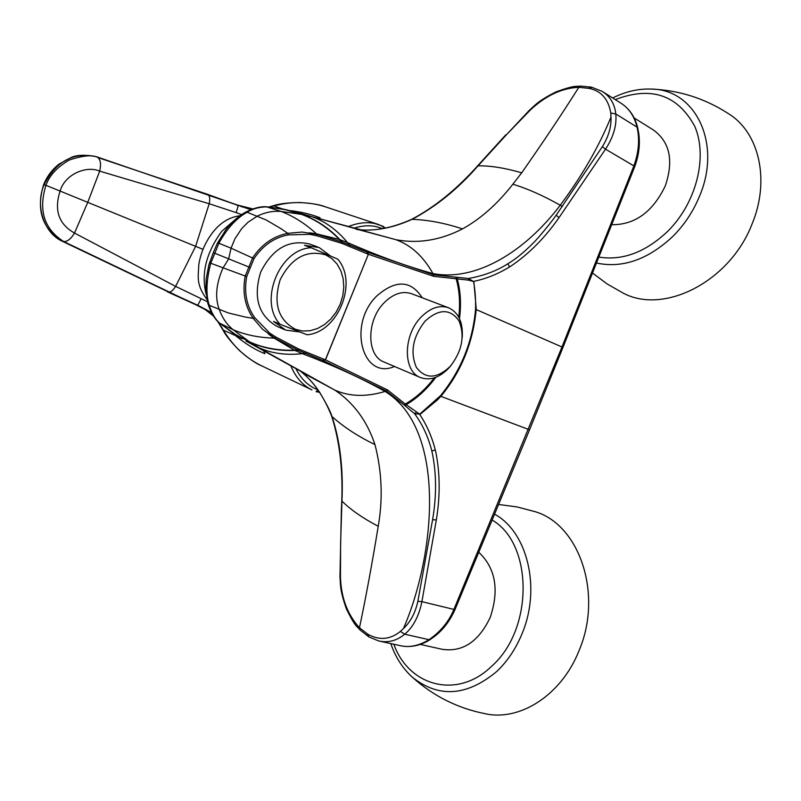 <?xml version="1.0" encoding="UTF-8"?>
<svg xmlns="http://www.w3.org/2000/svg" width="801" height="801" viewBox="0 0 801 801"><rect width="100%" height="100%" fill="white"/><g stroke="black" fill="none" stroke-linecap="round" stroke-linejoin="round"><path stroke-width="1.2" d="M498.592 504.47L516.945 506.913L534.878 511.609C579.213 524.305 603.293 593.931 579.033 650.652C561.631 694.968 519.809 721.831 484.575 713.601C457.221 708.054 433.151 695.919 412.365 677.225L409.671 674.692M647.969 89.001L651.563 89.081C679.468 90.303 705.12 98.513 728.51 113.712C759.218 132.395 770.312 180.395 752.049 224.03C729.891 281.822 663.628 315.073 622.968 292.986L607.128 283.934L592.51 273.021M262.478 366.237L261.547 365.807C245.797 358.097 233.081 346.212 223.399 330.142L235.464 335.579C245.567 343.879 255.369 349.917 264.871 353.682L263.799 351.048M295.489 329.341L302.578 331.013L310.017 330.743L317.446 328.55L324.495 324.565L330.843 318.978L336.16 312.09L340.215 304.21L342.798 295.739L343.799 287.078L343.148 278.648L340.876 270.848L337.091 264.07L331.964 258.663L325.727 254.898C306.673 249.501 291.484 257.762 280.19 279.679C272.991 303.289 278.097 319.839 295.489 329.341M280.12 324.295L307.073 334.768C338.032 332.375 358.267 282.553 337.782 259.154L311.219 247.749C279.569 248.831 258.242 301.336 280.12 324.295L273.562 321.421L285.687 330.122L299.724 331.954M311.219 247.749L304.49 245.286L319.219 247.569L330.392 255.909M434.312 377.852C425.762 389.076 416.089 397.807 405.266 404.034L419.674 414.147L440.46 395.744C460.996 370.543 472.69 341.727 475.554 309.286C475.794 299.083 475.123 289.812 473.551 281.501L468.375 278.518C483.674 275.794 496.85 270.858 507.894 263.729C515.734 259.113 524.285 252.105 533.556 242.693C538.182 238.308 551.989 221.386 556.184 215.189L602.372 146.643L605.526 149.166C613.416 137.101 616.84 125.377 615.809 113.982C614.677 103.86 610.102 96.3 602.072 91.314L591.739 87.259M425.101 321.111C438.968 308.605 450.272 308.535 459.013 320.901C465.031 335.959 462.117 351.108 450.262 366.347C436.815 378.973 425.511 379.314 416.37 367.379C409.932 352.2 412.845 336.78 425.101 321.111M451.033 365.476L449.031 367.829C439.529 377.722 429.987 380.946 420.395 377.511C402.933 371.314 402.993 335.479 420.895 317.336C430.127 307.964 439.328 304.76 448.5 307.744C458.593 312.44 463.178 322.413 462.237 337.662M529.541 429.827L454.968 609.691C449.882 621.045 442.983 630.027 434.282 636.645L428.996 639.689C440.44 631.809 448.72 621.776 453.837 609.601L561.982 346.983L562.943 347.484L529.541 429.817L440.85 396.335C461.226 371.804 473.031 342.738 476.245 309.146L473.842 281.331C486.027 278.828 497.912 274.032 509.516 266.953L511.268 265.862C529.191 253.677 545.101 237.607 558.998 217.662L605.526 149.166L633.881 165.897L561.982 346.983L475.554 309.286M420.275 644.415L442.132 649.281C462.618 652.374 478.668 641.711 490.272 617.291C499.403 589.836 495.569 568.169 478.778 552.259M611.694 224.711C634.833 224.931 652.685 212.025 665.251 186.002C673.891 160.59 669.866 141.867 653.185 129.832L634.172 117.977M473.551 281.501L468.455 280.12L433.711 276.335L368.37 254.287L325.496 359.869L323.083 360.53L297.742 350.057L274.823 338.112L262.518 329.241L253.216 318.347C244.936 306.332 242.252 292.285 245.166 276.205L252.635 257.832C261.757 244.285 273.461 236.125 287.749 233.341L301.997 232.06L316.966 234.333L341.687 241.862L367.108 252.125L368.37 254.287L325.376 359.819L298.783 349.046L275.995 337.121L269.697 333.076L254.708 317.657C246.558 306.062 243.884 292.375 246.698 276.565L253.977 258.633C262.978 245.366 274.433 237.446 288.34 234.873L309.807 234.333L317.126 235.864L341.727 243.304L368.26 254.237M287.889 210.092L267.154 206.878C259.624 206.888 252.926 208.671 247.058 212.235C236.265 218.323 226.873 228.665 218.873 243.264L217.421 243.154L213.306 252.655L250.002 267.464M416.27 412.235L414.648 413.737C422.517 424.47 428.265 436.915 431.859 451.063C436.515 472.28 436.765 495.168 432.59 519.729L417.882 601.271C415.359 612.785 410.543 621.876 403.424 628.555C435.303 555.614 447.198 429.726 385.111 391.439C361.541 378.272 333.957 365.687 302.377 353.662L294.388 350.197L297.742 350.057L298.783 349.046M325.376 359.819L387.574 389.967L386.442 391.008L323.083 360.53L324.005 359.539M458.763 317.146C460.365 303.359 459.494 290.543 456.149 278.698L455.909 277.196L433.621 274.803L367.108 252.125L367.068 253.476M309.807 234.333L309.556 232.791L316.415 233.822L339.374 239.439L341.687 241.862L341.727 243.304M317.566 246.908L309.617 244.015C288.851 239.229 272.54 248.58 260.685 272.08C253.006 297.261 258.333 315.294 276.645 326.177L284.395 329.581M266.252 206.768L281.231 211.474C273.411 210.713 265.491 212.225 257.481 216.02L248.1 222.167L241.702 228.595L234.953 238.728L231.038 248.17L253.977 258.633M459.494 318.598C461.326 304.41 460.595 291.194 457.281 278.928L457.251 277.286L455.909 277.196M468.455 280.12L468.375 278.518L457.251 277.286M440.46 395.744L440.85 396.335L437.586 399.779L419.804 414.598C426.743 424.93 431.899 436.695 435.263 449.882L435.764 451.904C440.089 473.201 440.28 495.879 436.335 519.919L421.897 601.661C419.203 615.388 413.216 627.333 404.695 634.192C396.785 640.78 388.115 643.033 378.693 640.95L368.971 636.945L367.799 634.222L359.479 627.764C347.454 614.597 341.116 597.696 340.465 577.05L339.954 576.62M419.674 414.147L414.648 413.737L405.076 405.817L406.247 404.655C417.321 398.107 427.183 388.986 435.834 377.311M387.574 389.967L405.266 404.034L404.044 404.946L405.076 405.817M299.194 370.212L304.951 374.007L334.878 390.127C349.486 396.655 366.227 397.096 385.111 391.439L386.442 391.008L404.044 404.946M634.742 166.628C638.938 155.154 640.269 144.1 638.737 133.467L636.995 127.099C639.849 139.124 638.808 152.06 633.881 165.897L634.742 166.628L562.953 347.474M602.372 146.643C608.57 136.631 611.433 126.788 610.973 117.116L610.783 112.991C608.39 99.134 601.231 90.954 589.326 88.43L578.843 87.299C561.631 88.1 545.311 95.82 529.892 110.448L529.221 110.408M529.892 110.448L506.352 134.848L478.067 165.827C458.182 188.706 436.185 206.548 412.074 219.344C393.171 227.854 375.409 231.299 358.768 229.667C374.618 231.349 392.15 227.955 411.354 219.474L412.074 219.344C427.824 219.844 444.625 223.028 462.497 228.906C440.32 240.28 418.132 243.884 395.954 239.709L312.01 216.711L301.276 214.328L281.231 211.474C293.677 216.26 305.401 223.709 316.415 233.822L317.126 235.864M238.528 336.66L219.844 323.314L233.181 329.762C227.003 324.735 222.408 318.077 219.384 309.787C214.818 297.872 216 283.985 222.918 268.155L228.685 258.843L231.038 248.17L218.873 243.264L210.753 263.249L209.652 262.247M588.705 88.28L591.418 87.159L580.495 86.087L578.843 87.299C562.322 113.432 543.278 141.937 521.711 172.806L512.86 184.23C497.441 203.985 480.65 218.873 462.497 228.906M637.736 127.98C635.053 116.776 629.286 108.405 620.465 102.868C628.805 108.015 634.322 116.085 636.995 127.099L615.809 113.982L610.783 112.991M417.882 601.271L421.897 601.661L454.968 609.691M403.424 628.555L400.41 631.398C390.207 639.659 379.334 640.6 367.799 634.222M254.708 317.657L253.216 318.347L245.416 317.076L228.325 312.951L209.251 305.291L207.91 303.579C212.525 317.707 218.142 321.802 219.294 322.923L219.844 323.314C215.199 319.219 211.674 313.201 209.251 305.291C205.757 294.608 206.257 280.6 210.753 263.249L246.698 276.565M340.465 577.05L340.615 543.098L341.947 501.116C343.409 469.136 340.095 440.94 332.004 416.52C330.783 412.205 326.728 404.235 319.839 392.62C313.411 382.848 307.834 377.241 300.295 371.033L246.007 341.066L258.813 347.664L249.481 341.827L233.181 329.762C245.466 334.948 259.093 337.722 274.062 338.092L275.995 337.121M359.899 629.866L359.479 627.764C366.027 596.585 372.275 562.763 378.222 526.297C383.038 498.883 381.947 471.639 374.948 444.565C367.088 420.996 353.742 402.853 334.878 390.127L258.813 347.664C271.589 353.431 286.117 355.434 302.377 353.662L305.501 353.281L306.513 352.28M379.854 641.2L399.899 645.586C409.101 647.839 418.793 645.876 428.996 639.689L404.695 634.192L400.41 631.398M325.967 207.028L325.526 206.878C317.376 204.135 308.295 202.713 298.282 202.593C291.294 202.493 283.164 203.594 273.882 205.907L281.892 208.771M290.002 210.583C301.316 211.925 311.339 214.328 320.07 217.792L319.048 218.222M252.806 208.901L236.155 204.716L207.159 194.192L97.952 157.577C100.626 160.03 101.206 164.555 99.694 171.124L209.201 203.744L195.614 246.338L60.105 191.069C64.931 174.097 86.638 165.306 99.694 171.124L87.75 202.343L74.513 233.051C71.009 238.818 67.434 241.662 63.8 241.592L168.861 292.155L197.777 305.261L211.384 312.47M96.25 156.646L236.145 204.716L238.207 205.777L236.155 212.615L209.201 203.744C210.102 199.389 209.832 196.445 208.37 194.933L250.733 209.682M207.159 194.192L97.952 157.577C92.786 154.573 83.234 155.394 69.307 160.03C57.221 167.008 49.432 175.439 45.937 185.321L60.105 191.069C53.907 210.192 58.713 224.19 74.513 233.051L175.619 286.378C173.176 290.212 170.933 292.145 168.861 292.155L62.027 241.131C43.955 232.951 34.874 205.497 44.155 184.6L43.705 184.43C47.079 176.3 52.225 169.502 59.144 164.035L71.79 157.186C77.517 154.843 85.687 154.673 96.31 156.666L96.36 156.686C73.642 151.769 56.24 161.071 44.155 184.6L45.937 185.321C38.218 210.393 44.165 229.146 63.8 241.592L195.554 304.61L167.469 291.854M236.155 212.615L241.592 214.608M273.882 205.907L269.897 207.018M202.983 249.341L195.614 246.338L175.619 286.378L207.419 301.707M232.981 333.236L235.464 335.579L235.374 334.768M223.399 330.142L218.603 322.282M213.527 316.145L205.236 309.546L195.564 304.61L197.777 305.261L201.111 298.883M494.577 514.162C527.348 531.754 541.346 588.154 522.012 633.791C515.794 648.92 507.273 661.576 496.44 671.749C466.663 696.289 438.638 698.122 412.365 677.225C402.633 668.404 395.454 657.19 390.808 643.603M612.665 97.972C625.491 91.524 638.457 88.561 651.563 89.081C695.679 89.462 722.001 143.739 699.533 196.175C693.316 211.294 684.535 224.6 673.18 236.075C648.219 259.564 622.657 268.555 596.475 263.038M347.984 226.723C357.506 222.848 366.478 221.787 374.918 223.549L382.838 226.192L383.789 228.395M353.521 228.325C361.461 225.682 368.961 225.101 376.029 226.573L382.578 228.615M261.547 365.797L311.979 389.937C302.608 385.341 295.499 377.161 290.643 365.406M420.395 377.511L383.959 361.982C366.498 355.744 366.287 320.57 383.999 302.898C393.151 293.767 402.302 290.693 411.474 293.687L448.5 307.744M394.523 366.478C362.553 380.465 347.324 324.916 376.53 296.2C395.564 279.519 410.793 280.04 422.207 297.762M492.134 520.049C533.166 543.589 533.957 629.466 491.353 666.512C457.301 699.543 408.86 686.407 393.842 644.264M615.278 99.614C651.113 85.917 677.586 94.798 694.707 126.238C707.984 156.696 696.419 202.693 668.024 231.018C645.766 252.175 622.697 260.866 598.838 257.091M206.117 294.087C200.961 273.662 206.177 252.726 221.767 231.279L235.164 219.644M232.12 332.675L249.481 341.827C262.868 347.904 277.837 350.688 294.388 350.197L274.062 338.092L268.435 334.027L269.697 333.076M250.142 342.257C263.489 348.315 278.428 351.048 294.958 350.448L298.302 350.287L299.324 349.276M282.413 208.881L301.276 214.328C315.133 219.234 327.829 227.604 339.374 239.439L347.504 242.553L349.476 244.986L349.506 246.408M302.047 214.478C315.864 219.374 328.5 227.764 339.954 239.649L342.247 242.082L342.277 243.524M283.484 209.091L266.523 206.778C264.921 206.768 258.062 205.717 244.926 212.525L247.058 212.235L266.112 219.945L281.261 228.836L287.749 233.341L288.34 234.873M433.711 276.335L432.961 273.572C475.454 281.752 524.645 252.245 560.239 205.226L562.382 206.458M295.679 211.965L312.01 216.711C325.216 221.406 337.051 230.017 347.504 242.553C378.462 256.09 406.948 266.423 432.961 273.572C423.349 256.42 411.013 245.126 395.954 239.709L358.447 229.637M437.226 399.138L437.586 399.779M507.894 263.729L509.516 266.953M431.859 451.063L435.263 449.882M556.184 215.189L558.998 217.662M589.326 88.43L592.029 87.299M506.352 134.848L529.271 110.358C535.509 104.901 537.701 101.116 556.204 91.795C576.33 84.586 575.488 86.868 580.485 86.087L580.585 86.087M411.354 219.474C434.823 207.229 457.471 188.736 479.298 163.995L505.791 134.838M217.381 243.234L226.222 229.256C232.29 221.707 238.528 216.13 244.926 212.525L244.495 212.776M356.185 229.276L365.366 231.018L283.995 209.201M478.067 165.827C490.272 165.617 504.81 167.94 521.711 172.806M512.86 184.23C527.388 188.595 543.178 195.594 560.239 205.226C582.137 175.759 599.038 146.393 610.973 117.116M432.59 519.729L436.335 519.919M367.248 633.891L368.73 636.765M213.306 252.655L208.921 264.72L206.207 278.678L205.827 290.302L207.779 303.098M234.333 334.107L219.084 322.723M374.948 444.565C357.997 436.405 343.689 427.053 332.004 416.52L331.574 415.919C323.564 395.934 313.141 380.976 300.295 371.033M341.947 501.116C350.588 509.686 362.673 518.077 378.222 526.297M242.012 338.733L234.743 334.367M316.075 391.599L318.137 390.247M317.817 389.797C308.335 386.182 300.946 378.963 295.639 368.15M319.519 392.3L316.345 391.699L318.628 390.968M383.168 226.373L384.55 228.245M325.526 206.878L378.743 224.58L385.732 228.005M206.918 299.394C196.015 284.485 198.187 277.577 198.848 264.21C201.001 251.784 205.967 240.761 213.727 231.159C221.046 222.237 229.807 217.101 239.99 215.729M637.786 128.21L638.737 133.467M620.455 102.868L603.093 91.955M359.829 629.796L368.971 636.945M331.574 415.919C340.175 442.743 343.459 473.671 341.406 508.705L339.964 576.69C340.635 584.96 339.564 589.216 346.342 608.8C355.774 627.994 356.765 625.761 359.819 629.796M430.347 639.448L434.282 636.645M430.147 639.578C420.765 645.556 411.123 647.649 401.231 645.876M236.145 204.716L237.436 205.186M240.06 206.117C242.923 207.279 247.229 208.19 252.976 208.851M268.996 206.938L273.491 205.687C278.708 203.824 287.409 202.763 299.594 202.503C311.649 203.234 320.36 204.706 325.727 206.938M43.715 184.43C35.955 209.542 42.042 228.435 61.977 241.101M261.887 365.967C256.03 363.624 248.53 358.468 239.379 350.498C230.828 341.747 225.351 334.928 222.978 330.032L217.572 321.241M195.554 304.61C199.038 305.221 212.806 314.292 213.977 316.816"/></g></svg>
